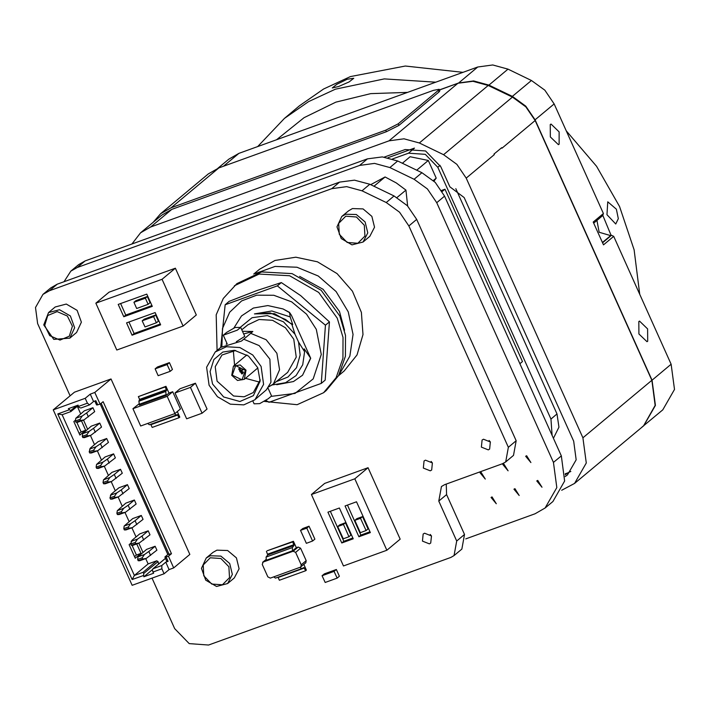 <?xml version="1.0" encoding="UTF-8"?>
<svg xmlns="http://www.w3.org/2000/svg" width="710" height="710" viewBox="0 0 710 710"><rect width="100%" height="100%" fill="white"/><g stroke="black" fill="none" stroke-linecap="round" stroke-linejoin="round"><path stroke-width="1.06" d="M552.14 435.478L550.924 419.042L437.786 167.294L425.255 154.345L408.507 153.156L392.55 158.925M519.889 363.715L522.453 361.567L444.992 189.197L441.531 190.449M434.005 181.165L436.224 178.13L428.281 160.46L410.123 156.759L402.33 163.264M131.865 244.036L140.598 232.756L161.765 215.086L171.793 209.343L386.426 131.74L398.949 125.413L439.064 91.918L439.845 90.809L439.144 89.247L433.482 90.312L218.849 167.915L208.412 173.888L160.655 213.754L153.484 221.99M140.598 232.756L150.626 227.014L389.027 140.82L403.999 138.814L419.326 142.967L443.546 154.673L456.885 164.356L466.213 178.086L582.937 437.813L586.265 462.991L574.576 483.439L561.681 490.219M439.463 89.966L457.95 83.283L472.922 81.277L488.249 85.44L512.469 97.137L525.808 106.819L535.136 120.558L651.86 380.285L655.188 405.454L643.5 425.902L574.576 483.439M535.136 120.558L501.961 148.248L501.695 147.662L494.027 154.061L494.293 154.647L466.213 178.086M565.275 473.783L567.45 473.002L565.266 474.821M565.187 476.614L567.476 474.928L576.121 459.796L573.662 441.176L464.18 197.575L449.856 186.854L440.848 166.797L425.547 150.999L405.108 149.544L384.332 157.061M570.858 471.467L567.45 473.002M388.015 157.682L414.383 148.15M455.776 188.656L557.03 413.948L558.983 427.171L553.401 438.274M444.992 189.197L442.197 191.531M436.224 178.13L433.34 180.544M428.281 160.46L416.646 170.178M439.064 91.918L438.363 90.356L439.144 89.247M438.363 90.356L398.239 123.842L385.725 130.178L171.092 207.781L160.655 213.754M503.816 464.003L502.858 464.553L508.103 470.836L503.816 464.003M526.66 455.74L525.693 456.299L530.938 462.583L526.66 455.74M480.981 472.256L480.022 472.807L485.267 479.09L480.981 472.256M492.048 496.885L491.089 497.435L496.334 503.718L492.048 496.885M537.727 480.368L536.76 480.918L542.005 487.202L537.727 480.368M514.883 488.622L513.925 489.172L519.17 495.465L514.883 488.622M465.733 538.846L535.1 513.765L545.129 508.023L556.817 487.575L553.489 462.405L436.756 202.669L427.429 188.94L414.108 179.257L389.87 167.551L374.552 163.398L359.571 165.403L77.275 267.466L70.858 271.14L63.962 281.772M545.129 508.023L552.948 501.5L564.636 481.052L561.308 455.882L444.575 196.137L435.248 182.408L421.926 172.725L397.689 161.019L382.362 156.874L367.389 158.88L85.093 260.943L78.677 264.617L70.858 271.14M446.262 484.078L446.608 494.568L464.535 534.452L461.855 549.061L454.036 555.584L450.832 557.421L208.607 645L189.224 643.615L174.704 628.625L152.002 578.117M70.077 395.825L37.63 323.618L35.5 307.501L42.982 294.41L50.8 287.887L57.217 284.213L339.522 182.15L354.494 180.136L369.821 184.289L394.05 195.995L407.38 205.678L416.708 219.408L516.197 440.777L513.516 455.385L505.697 461.908L502.485 463.745L444.673 484.655L441.469 486.492L438.789 501.091L456.716 540.984L454.036 555.584M490.441 442.046L489.119 440.466M432.434 463.026L431.112 461.438M431.538 536.059L430.216 534.47M42.982 294.41L49.398 290.736L331.703 188.674L346.675 186.668L362.002 190.812L386.231 202.519L399.561 212.21L408.889 225.931L508.378 447.309L505.697 461.908M483.483 439.206L490.379 441.939L489.643 449.039L488.258 449.838L481.362 447.096L482.099 439.996L483.483 439.206M424.58 533.21L431.476 535.943L430.739 543.043L429.355 543.842L422.459 541.1L423.195 534L424.58 533.21M425.476 460.178L432.363 462.911L431.636 470.011L430.251 470.81L423.355 468.067L424.083 460.967L425.476 460.178M338.546 375.705L344.217 370.975L357.05 354.92L363.032 334.543L361.417 312.391L352.4 291.207L337.117 273.616L317.45 261.795L295.839 257.224L274.974 260.464L259.407 269.374L253.736 274.104M202.057 413.238L207.071 409.058L195.454 383.196L180.038 388.769L175.024 392.958L186.641 418.811L202.057 413.238L190.44 387.385L175.024 392.958M170.187 371.312L172.441 369.431L169.397 362.659L157.407 366.99L155.153 368.872L158.197 375.643L170.187 371.312L167.143 364.541L155.153 368.872M312.622 541.038L314.885 539.156L309.072 526.225L302.788 528.497L300.534 530.379L306.347 543.31L312.622 541.038L306.818 528.116L300.534 530.379M337.143 578.153L339.398 576.272L336.354 569.5L324.363 573.831L322.109 575.721L325.153 582.493L337.143 578.153L334.099 571.381L322.109 575.721M95.806 303.214L109.091 292.13L175.326 268.185L196.351 314.965L183.065 326.059L162.04 279.27L95.806 303.214L116.839 350.003L183.065 326.059M311.388 494.533L324.674 483.439L368.064 467.748L400.156 539.165L386.87 550.25L354.778 478.842L311.388 494.533L343.48 565.941L386.87 550.25M292.697 541.925L267.182 550.791L293.452 541.304L292.697 541.925L293.993 545.493L292.334 547.587L292.564 550.845L296.327 547.703L293.452 541.304M300.818 566.962L301.191 564.849L295.6 552.416L293.141 551.226L263.108 562.089L262.256 564.468L267.848 576.902L270.297 578.091L300.339 567.237L305.832 562.773L306.205 560.669L300.614 548.226L298.156 547.037L296.327 547.703M277.992 577.221L279.385 580.23L305.646 570.742L306.4 570.112L303.844 564.432M138.867 401.212L165.705 391.503L166.229 395.381L139.4 405.082L138.867 401.212L139.595 399.384L166.433 389.683L165.19 386.941L165.945 386.311L168.989 393.083L172.699 391.742L180.446 408.978L174.935 413.584L167.187 396.34L132.93 408.729L138.911 403.954M177.314 411.596L179.781 417.089L179.026 417.72L152.197 427.42L150.671 424.287M165.945 386.311L138.361 396.642L165.19 386.941M53.268 409.856L132.113 585.306L164.09 573.742L169.104 569.562L173.675 567.911L189.845 554.412L110.991 378.962L74.452 392.177L53.268 409.856L85.244 398.301L90.25 394.112L94.82 392.461L110.991 378.962M255.147 273.634L275.018 266.436L297.002 267.262L318.284 276.004L336.123 291.535L348.219 311.867L353.012 334.366L349.897 356.145L339.265 374.401M344.527 330.212L339.469 311.433L323.148 289.369L299.576 276.359M264.36 401.381L297.099 404.727L323.618 392.701L326.121 390.606L338.599 375.617L345.397 356.198L345.504 335.377L339.788 316.065L321.168 290.337L292.067 273.643L261.626 271.965L236.856 283.672L223.251 298.457L216.222 314.77L217.065 350.483M323.618 392.701L336.096 377.711L342.894 358.293L342.992 337.472L337.277 318.151L318.666 292.431L289.556 275.737L259.114 274.06L234.353 285.757M225.132 304.732L229.099 301.422L256.842 290.559L281.346 282.536L300.667 295.644L329.396 321.878L325.198 380.107L321.231 383.418L325.428 325.189L277.379 285.846L225.132 304.732L220.703 347.447M329.396 321.878L325.428 325.189M271.22 396.349L294.969 393.42L313.19 378.838L321.293 354.45L316.34 329.342L306.551 314.157L291.632 301.865L273.767 295.236L256.647 295.174L241.595 300.933L229.641 312.178L222.487 328.455L221.875 346.551M265.922 400.387L268.983 402.304L321.231 383.418M310.749 358.266L304.226 348.85L303.702 349.284L304.555 351.725L298.528 342.051L294.987 334.188L291.916 324.505L292.192 324.958L292.715 324.523L290.186 316.9L289.458 312.382L291.455 315.329L310.749 358.266L302.531 375.262L293.523 381.527L276.758 384.758M310.474 358.497L302.531 375.262M304.359 351.157L304.226 348.85M289.458 312.382L283.059 308.957L267.892 305.593L253.364 308.051L241.524 315.914L233.972 327.967M272.551 384.891L285.553 382.672L296.079 375.599L302.7 364.754L304.555 351.725M289.361 312.462L283.059 308.957M298.528 342.051L300.17 354.982L296.496 367.718L288.003 377.028L276.847 381.447M240.495 327.124L252.023 317.707L267.271 315.577L283.441 321.781L294.987 334.188M291.916 324.505L285.642 319.491L270.235 312.977L254.482 313.935L271.868 310.945L290.186 316.9M292.715 324.523L274.522 313.642L254.482 313.935M242.438 331.268L252.884 331.499L250.683 333.336L266.135 339.762L276.882 353.278L279.589 369.697L273.421 383.941L287.648 372.439L296.221 357.165L293.727 339.211L285.411 327.727L272.533 320.334L259.052 319.536L247.861 324.781L241.799 329.839M227.058 343.649L226.206 344.279L226.889 343.276M273.962 383.853L268.584 386.923L273.421 383.941M236.359 341.67L244.737 336.38L240.69 327.372L237.309 330.132L223.268 335.2L226.623 332.404L235.108 327.514L240.69 327.372M243.654 333.975L252.884 331.499M250.683 333.336L241.462 341.031L220.828 347.341L215.219 352.027L226.41 346.782L239.891 347.572L252.769 354.973L261.094 366.458L263.579 384.412L255.005 399.686L243.814 404.922L230.333 404.132L217.455 396.73L209.13 385.246L206.645 367.292L215.219 352.027M255.005 399.677L266.401 389.799L270.954 382.237L269.862 359.136L259.123 345.619L243.663 339.194M277.379 285.846L281.346 282.536M252.938 401.221L254.1 403.821L259.683 403.679L268.167 398.789L271.531 395.994L267.901 387.917M257.686 367.691L248.456 356.029L234.38 350.305L222.762 352.08L213.87 359.544L210.045 371.578L212.538 384.012L223.632 396.996L239.9 401.469L253.39 395.674L260.117 381.137L257.686 367.691M235.702 350.474L221.928 354.956L215.21 366.706L217.118 381.172L233.546 395.976L244.133 396.766L253.31 392.559L260.188 379.814M245.456 378.323L259.745 382.131M233.341 350.491L234.531 365.233M245.988 370.15L244.311 379.282L237.539 380.507L231.708 375.315L233.386 366.191L240.157 364.967L245.988 370.15M235.667 365.659L245.411 370.363L242.03 379.814L232.285 375.111L235.667 365.659M239.359 368.499L238.631 368.916L241.844 374.037L242.571 373.629L239.359 368.499M239.465 368.463L243.166 372.883M242.465 369.315L239.776 371.561M240.69 368.383L239.208 369.262M242.935 369.901L240.015 371.88M243.423 372.093L241.373 371.197M89.566 404.851L80.94 407.966L79.254 407.549L78.357 406.51L87.454 403.218L89.566 404.851L93.578 401.496L90.25 394.112M87.454 403.218L85.244 398.301M138.166 560.705L139.799 560.74L146.26 558.406L156.91 550.161L155.135 546.221L146.571 549.318L138.033 556.8L137.616 559.471L138.166 560.705L142.737 559.054L142.177 557.82L137.616 559.471M131.252 545.316L132.885 545.351L139.346 543.017L149.987 534.772L148.221 530.832L139.657 533.929L131.882 540.416L130.693 544.082L131.252 545.316L135.814 543.665L135.264 542.431L130.693 544.082M124.33 529.926L125.972 529.962L132.424 527.619L143.074 519.383L141.308 515.442L132.743 518.54L124.197 526.021L123.78 528.693L124.33 529.926L128.9 528.275L128.35 527.042L123.78 528.693M117.416 514.537L119.049 514.564L125.51 512.229L136.16 503.993L134.385 500.053L125.821 503.15L117.283 510.632L116.866 513.303L117.416 514.537L121.987 512.886L121.428 511.653L116.866 513.303M110.503 499.148L112.136 499.174L118.597 496.84L129.238 488.604L127.472 484.664L118.907 487.761L111.133 494.249L109.943 497.914L110.503 499.148L115.064 497.488L114.514 496.263L109.943 497.914M103.58 483.75L105.222 483.785L111.674 481.451L122.324 473.215L120.549 469.274L111.985 472.372L103.447 479.845L103.03 482.525L103.58 483.75L108.151 482.099L107.6 480.874L103.03 482.525M96.666 468.36L98.299 468.396L104.76 466.062L115.41 457.826L113.635 453.885L105.071 456.983L96.533 464.455L96.116 467.136L96.666 468.36L101.237 466.71L100.678 465.476L96.116 467.136M89.753 452.971L91.386 453.007L97.847 450.673L108.488 442.436L106.722 438.496L98.157 441.593L90.383 448.072L89.194 451.737L89.753 452.971L94.315 451.32L93.764 450.087L89.194 451.737M82.83 437.582L84.472 437.617L90.924 435.283L101.574 427.038L99.799 423.107L91.235 426.195L82.697 433.677L82.28 436.348L82.83 437.582L87.401 435.931L86.851 434.697L82.28 436.348M75.917 422.193L77.55 422.228L84.011 419.894L94.661 411.649L92.886 407.709L84.321 410.806L75.784 418.288L75.367 420.959L75.917 422.193L80.487 420.542L79.928 419.308L75.367 420.959M77.301 406.253L80.7 413.832M83.505 420.071L87.623 429.222M90.427 435.461L94.536 444.611M97.341 450.85L101.45 460M104.255 466.239L108.373 475.389M111.177 481.637L115.286 490.779M118.091 497.027L122.2 506.168M125.004 512.416L129.122 521.566M131.927 527.805L136.036 536.955M138.84 543.194L142.95 552.345M145.754 558.584L148.159 563.917L156.777 560.802L158.028 561.583L158.57 564.059M84.011 419.894L80.487 420.542M75.784 418.288L82.245 415.953L79.928 419.308M88.386 416.885L86.62 412.945L82.245 415.953M92.886 407.709L86.62 412.945M90.924 435.283L87.401 435.931M86.851 434.697L89.158 431.343L82.697 433.677M95.309 432.275L93.534 428.334L89.158 431.343M99.799 423.107L93.534 428.334M97.847 450.673L94.315 451.32M93.764 450.087L96.072 446.732L89.611 449.066M102.222 447.664L100.456 443.723L96.072 446.732M106.722 438.496L100.456 443.723M104.76 466.062L101.237 466.71M100.678 465.476L102.994 462.121L96.533 464.455M109.136 463.053L107.37 459.113L102.994 462.121M113.635 453.885L107.37 459.113M111.674 481.451L108.151 482.099M107.6 480.874L109.908 477.51L103.447 479.845M116.058 478.442L114.283 474.502L109.908 477.51M120.549 469.274L114.283 474.502M118.597 496.84L115.064 497.488M114.514 496.263L116.822 492.9L110.361 495.234M122.972 493.832L121.206 489.891L116.822 492.9M127.472 484.664L121.206 489.891M125.51 512.229L121.987 512.886M121.428 511.653L123.744 508.289L117.283 510.632M129.886 509.23L128.12 505.289L123.744 508.289M134.385 500.053L128.12 505.289M132.424 527.619L128.9 528.275M128.35 527.042L130.658 523.678L124.197 526.021M136.808 524.619L135.033 520.678L130.658 523.678M141.308 515.442L135.033 520.678M139.346 543.017L135.814 543.665M135.264 542.431L137.571 539.076L131.11 541.41M143.722 540.008L141.956 536.068L137.571 539.076M148.221 530.832L141.956 536.068M146.26 558.406L142.737 559.054M142.177 557.82L144.494 554.466L138.033 556.8M150.644 555.397L148.869 551.457L144.494 554.466M155.135 546.221L148.869 551.457M148.159 563.917L134.368 575.428L132.184 579.555L143.571 575.437L143.81 573.449L142.985 572.313L134.368 575.428L62.16 414.755L70.991 411.525L70.654 410.655L76.556 405.73M164.09 573.742L161.88 568.825L161.773 565.524L152.907 568.781L152.419 570.334L153.6 573.245L143.855 576.769L152.437 569.606M81.428 420.826L85.67 430.26L79.91 435.07L73.822 421.527L75.491 420.134M136.764 543.949L141.006 553.383L135.237 558.193L129.149 544.65L130.826 543.256M78.357 406.51L78.073 405.179L68.32 408.703L70.654 410.655M62.16 414.755L57.767 413.957L69.145 409.839M132.184 579.555L57.767 413.957M143.571 575.437L143.855 576.769M161.88 568.825L152.783 572.109M161.773 565.524L165.785 562.169L168.066 561.344L166.788 561.335L164.853 557.03L166.131 557.039L168.066 561.344M164.853 557.03L167.862 554.519L100.225 404.034M173.675 567.911L168.412 556.214L171.421 553.702L103.083 401.647L100.075 404.159L96.516 404.975L94.758 401.07M171.421 553.702L167.862 554.519M169.14 554.528L101.157 403.253M97.794 404.984L95.859 400.671L93.578 401.496M76.742 422.21L81.109 431.911L85.67 430.26M79.2 433.499L81.109 431.911M132.078 545.333L136.435 555.034L141.006 553.383M134.536 556.622L136.435 555.034M169.104 569.562L165.785 562.169M168.412 556.214L166.131 557.039M94.82 392.461L100.075 404.159M139.595 399.384L138.361 396.642M166.433 389.683L166.486 390.482L139.648 400.183M165.705 391.503L166.486 390.482M132.93 408.729L140.678 425.964L174.935 413.584M176.169 415.066L149.384 424.749L147.671 423.435M179.026 417.72L177.314 414.542L176.222 415.048L174.5 413.735M167.187 396.34L172.699 391.742M166.229 395.381L168.989 393.083M273.749 576.848L275.453 578.135L301.652 568.657M300.01 567.352L301.723 568.639L303.916 567.538L305.646 570.742M266.436 551.422L267.732 554.989L266.064 557.084L266.303 560.341L292.564 550.845M368.064 467.748L354.778 478.842M345.069 505.973L356.482 501.837L370.318 532.624L358.896 536.751L345.069 505.973M341.767 542.946L327.94 512.159L339.353 508.032L353.189 538.81L341.767 542.946L343.773 541.269L352.826 537.994M348.956 536.769L350.962 535.091L345.424 522.782L339.717 524.85L337.711 526.518L343.418 524.459L348.956 536.769L343.241 538.837L337.711 526.518M330.31 511.306L343.773 541.269M345.424 522.782L343.418 524.459M347.438 505.112L360.902 535.074L358.896 536.751M366.085 530.574L368.082 528.906L362.553 516.587L356.846 518.655L354.84 520.323L360.547 518.264L366.085 530.574L360.369 532.642L354.84 520.323M360.902 535.074L369.954 531.808M362.553 516.587L360.547 518.264M175.326 268.185L162.04 279.27M146.792 294.091L152.33 306.4L123.78 316.722L118.251 304.412L146.792 294.091M126.549 322.881L155.091 312.56L160.629 324.869L132.078 335.191L126.549 322.881M128.918 322.02L134.084 333.514L132.078 335.191M156.395 322.819L158.401 321.151L155.632 314.991L144.21 319.118L142.204 320.796L153.626 316.669L156.395 322.819L144.973 326.946L142.204 320.796M134.084 333.514L160.265 324.053M155.632 314.991L153.626 316.669M148.088 304.35L150.094 302.682L147.334 296.523L135.912 300.649L133.906 302.327L145.328 298.2L148.088 304.35L136.675 308.477L133.906 302.327M120.62 303.552L125.785 315.045L151.958 305.584M147.334 296.523L145.328 298.2M125.785 315.045L123.78 316.722M334.099 571.381L336.354 569.5M306.818 528.116L309.072 526.225M167.143 364.541L169.397 362.659M190.44 387.385L195.454 383.196M338.572 86.513L349.169 81.943L353.757 78.304L347.234 79.289L336.815 84.286L332.262 87.96L338.572 86.513M435.78 82.191L384.305 78.934L335.395 89.176L308.548 101.583L284.435 118.357L257.668 146.579M611.141 235.436L602.772 215.307M462.938 72.367L405.33 66.074L350.42 76.627L323.574 89.043L299.46 105.808L284.435 118.357M639.666 294.162L634.128 249.84L619.546 206.548L596.577 166.291L566.305 130.915M616.36 209.21L607.769 201.835L606.979 214.66L615.774 223.996L618.321 218.653L616.36 209.21M407.46 92.424L370.718 93.622L335.803 102.16L304.04 117.727L276.643 139.719M407.602 205.909L405.951 190.085L396.233 182.914L385.095 176.923L373.904 186.26M385.095 176.923L370.655 184.689M405.951 190.085L397.005 197.557M69.829 338.111L76.556 332.502L81.366 322.145L77.106 310.377L66.287 304.084L55.238 306.96L48.511 312.577L59.56 309.693L70.388 315.986L74.639 327.754L69.829 338.111L53.791 339.362L43.78 324.896L48.511 312.577M44.703 325.455L49.744 335.644L59.951 340.099L69.34 336.212L72.411 326.254L67.379 316.065L57.173 311.61L47.783 315.497L44.703 325.455M227.617 583.549L234.344 577.931L239.075 568.781L236.403 557.882L227.617 550.49L216.94 550.152L213.027 552.398L206.299 558.007L210.213 555.77L220.89 556.099L229.676 563.491L232.347 574.39L227.617 583.549L216.568 586.424L205.749 580.141L201.498 568.364L206.299 558.007M210.275 557.776L203.193 564.938L203.814 575.819L211.784 584.046L222.416 584.8L229.499 577.638L228.877 566.757L220.916 558.53L210.275 557.776M363.076 241.995L369.803 236.377L374.534 227.218L371.862 216.328L363.076 208.935L352.391 208.598L348.486 210.843L341.758 216.452L345.672 214.207L356.349 214.544L365.135 221.937L367.807 232.836L363.076 241.995L352.027 244.87L341.208 238.578L336.948 226.809L341.758 216.452M345.734 216.222L338.652 223.384L339.273 234.264L347.234 242.492L357.875 243.246L364.958 236.084L364.336 225.203L356.376 216.976L345.734 216.222M602.559 242.776L611.523 235.303L610.653 235.614L599.169 232.25L596.95 220.375M593.711 223.082L602.675 215.6L603.42 213.506L593.232 222.017L603.491 244.843L613.68 236.341L671.172 364.265L674.5 389.435L662.812 409.883L641.964 427.189M611.523 235.303L613.68 236.341M638.84 321.559L638.911 333.94L646.979 341.67L647.697 341.261L647.626 328.881L639.559 321.142L638.84 321.559M550.294 124.534L550.365 136.915L558.433 144.654L559.152 144.237L559.09 131.856L551.013 124.117L550.294 124.534M217.872 168.279L228.86 159.12L238.888 153.369L477.759 67.015L492.722 65L508.041 69.154L531.479 80.47L544.827 90.152L554.155 103.891L603.42 213.506M439.437 89.904L458.651 82.955L473.623 80.949L488.941 85.102L512.38 96.418L525.72 106.101L535.056 119.839L652.064 380.214L655.401 405.383L643.704 425.831M150.626 227.014L171.793 209.343M389.027 140.82L457.95 83.283M582.937 437.813L651.86 380.285M443.546 154.673L512.469 97.137M419.326 142.967L488.249 85.44M414.507 148.15L408.507 153.156M440.138 165.332L437.786 167.294M557.03 413.948L550.924 419.042M398.949 125.413L398.239 123.842M218.849 167.915L171.092 207.781M386.426 131.74L385.725 130.178M561.308 455.882L553.489 462.405M444.575 196.137L436.756 202.669M421.926 172.725L414.108 179.257M397.689 161.019L389.87 167.551M367.389 158.88L359.571 165.403M85.093 260.943L77.275 267.466M49.398 290.736L57.217 284.213M331.703 188.674L339.522 182.15M362.002 190.812L369.821 184.289M386.231 202.519L394.05 195.995M408.889 225.931L416.708 219.408M508.378 447.309L516.197 440.777M438.789 501.091L446.608 494.568M456.716 540.984L464.535 534.452M156.777 560.802L142.985 572.313M143.81 573.449L158.028 561.583M165.457 558.371L153.156 568.639M165.918 394.689L139.08 404.389M177.793 414.968L150.955 424.678M263.108 562.089L266.037 559.64M278.142 577.47L304.404 567.973M301.191 564.849L306.205 560.669M295.6 552.416L300.614 548.226M293.141 551.226L298.156 547.037M266.277 560.27L292.538 550.774M266.064 557.084L292.334 547.587M267.732 554.989L293.993 545.493M267.679 554.191L293.94 544.694M610.653 235.614L602.426 242.483M535.056 119.839L554.155 103.891M652.064 380.214L671.172 364.265M512.38 96.418L531.479 80.47M488.941 85.102L508.041 69.154M458.651 82.955L477.759 67.015M223.464 166.246L238.888 153.369M223.268 335.2L227.173 343.906M257.828 368.002L244.311 379.282M246.894 354.911L233.386 366.191M78.153 405.543L71.035 411.48M165.439 558.326L152.97 568.737M176.222 415.048L149.384 424.749M266.002 559.542L262.629 562.364M275.453 578.135L301.723 568.639"/></g></svg>
